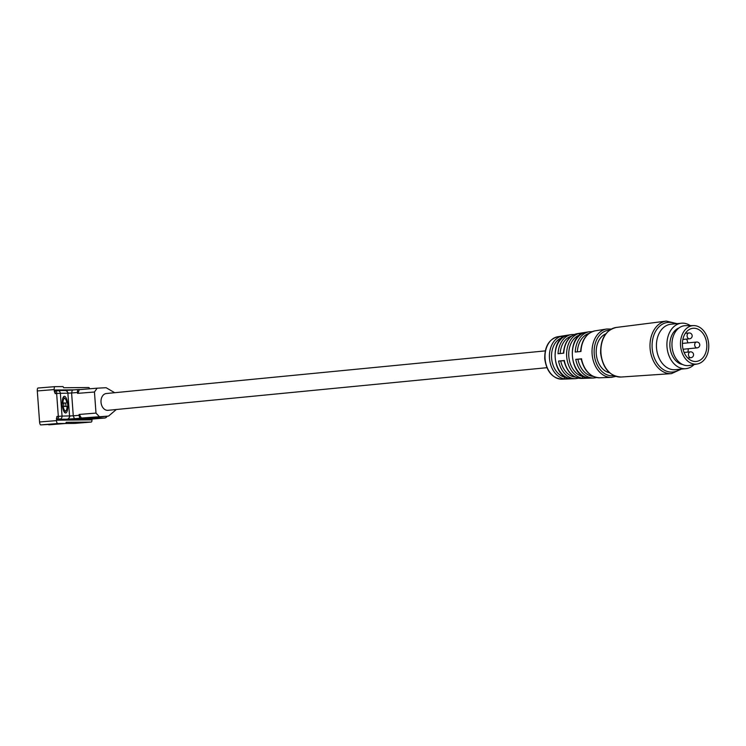<?xml version="1.0" encoding="UTF-8"?>
<svg xmlns="http://www.w3.org/2000/svg" width="746" height="746" viewBox="0 0 746 746"><rect width="100%" height="100%" fill="white"/><g stroke="black" fill="none" stroke-linecap="round" stroke-linejoin="round"><path stroke-width="1.12" d="M61.834 406.514L67.075 406.393A6.238 2.014 85.4 0 1 66.161 410.449L65.359 411.512A7.301 2.359 85.4 0 1 64.221 411.96M63.196 406.43A6.238 2.014 85.4 0 0 66.161 410.449M65.909 406.411A6.891 2.229 -94.6 0 0 65.853 404.752A6.891 2.229 -94.6 0 0 65.648 402.999L61.582 402.999M63.065 397.581A7.301 2.359 -94.6 0 1 64.249 397.832L65.219 398.756A6.238 2.014 85.4 0 0 62.934 402.915M67.718 404.63A8.365 2.704 85.4 0 0 63.447 396.9A8.365 2.704 85.4 0 0 62.3 404.686A8.365 2.704 85.4 0 0 64.716 412.566A8.365 2.704 85.4 0 0 67.718 404.63M63.83 406.43A6.891 2.229 85.4 0 0 63.569 403.166L62.235 403.176M65.648 402.999L63.569 403.166M66.814 402.887A6.238 2.014 85.4 0 0 65.219 398.756M89.595 388.806A2.937 0.951 85.4 0 0 88.709 387.519L63.68 387.733L63.018 386.577L54.943 386.652A2.937 0.951 85.4 0 0 54.915 386.652A2.937 0.951 85.4 0 0 54.206 389.58L37.3 390.951L39.575 421.984A2.937 0.951 85.4 0 0 40.741 424.903L57.647 423.532A2.937 0.951 -94.6 0 1 56.482 420.613L56.873 416.464L58.319 416.343A2.937 0.951 85.4 0 0 59.484 419.261L91.721 419.084L104.599 418.04L80.326 418.254L67 419.196A2.937 2.779 -90.5 0 0 69.555 416.044L67.877 393.207L60.361 393.273L62.039 416.109L73.276 415.811L71.597 392.974L67.877 393.207A2.937 2.779 -90.5 0 0 65.079 390.494L57.563 390.559A2.937 2.779 89.5 0 1 60.361 393.273L56.64 393.506L58.319 416.343L62.039 416.109A2.937 2.779 89.5 0 1 59.484 419.261L67 419.196M55.195 393.627L54.346 391.482A3.674 1.184 -94.6 0 1 55.185 390.009A0.737 0.69 89.5 0 0 55.885 390.69A2.937 0.951 -94.6 0 1 55.931 390.69L57.33 390.568A2.937 0.951 85.4 0 0 56.64 393.506L55.195 393.627A2.937 0.951 -94.6 0 1 55.913 390.69A0.737 0.69 89.5 0 1 55.885 390.69L57.358 390.568A2.937 0.951 85.4 0 1 57.377 390.568A2.937 2.779 89.5 0 1 57.563 390.559A2.937 2.937 0 0 0 57.358 390.568M54.206 389.58L54.346 391.482M68.464 393.189L66.077 390.456L78.181 389.561A2.937 0.951 -94.6 0 1 78.218 389.561A2.937 2.779 89.5 0 1 79.29 389.692L78.265 392.433L71.597 392.974L72.334 390.037L65.2 390.494M116.32 409.507L108.552 416.091L89.427 417.956L81.417 418.03L79.095 414.459L96.001 413.088L94.453 392.004L77.547 393.375L78.265 392.433M57.647 423.532L65.732 423.467L66.207 422.292L91.245 422.068L74.348 423.43A2.937 0.951 85.4 0 0 74.386 423.43A2.937 0.951 85.4 0 0 74.367 423.43L65.088 423.514M40.741 424.903L65.732 423.467L48.844 424.828M37.3 390.951A2.937 0.951 -94.6 0 1 38.018 388.023A2.937 0.951 -94.6 0 1 38.037 388.013L54.896 386.652M94.453 392.004L97.139 388.19L106.128 387.715L114.688 392.704M91.982 419.056L91.982 419.131A2.937 0.951 85.4 0 1 91.273 422.059A2.937 0.951 85.4 0 1 91.245 422.068M108.552 416.091L81.417 418.03M546.893 367.694L107.993 410.319A8.439 6.154 -95.5 0 1 101.018 402.243A8.439 6.154 -95.5 0 1 106.361 393.515L545.261 350.89M96.001 413.088L99.293 416.585M581.619 358.817L575.763 359.348L581.181 359.022M564.433 360.523L558.577 361.055L563.995 360.728M583.102 376.115L582.197 378.166L588.09 377.942C569.189 376.236 566.289 336.232 584.817 332.548L578.915 333.481L580.071 334.926M565.02 376.655L564.125 378.819L570.009 378.595C552.143 376.795 549.401 339.057 566.895 335.392L561.011 336.325L562.167 337.882M557.905 336.716C548.991 339.188 544.599 346.526 544.729 358.742C546.566 371.499 552.329 378.306 562.027 379.173A21.345 15.573 -95.5 0 1 545.084 358.695A21.345 15.573 -95.5 0 1 557.905 336.716L571.399 334.581A22.166 16.17 -95.5 0 0 558.036 353.735L563.771 353.166A22.529 16.431 84.5 0 1 577.348 333.649L589.247 331.765A23.247 16.962 -95.5 0 0 575.231 352.037L580.957 351.469A23.611 17.223 84.5 0 1 595.196 330.823L606.703 329.005A24.31 17.736 -95.5 0 0 592.11 354.033A24.31 17.736 -95.5 0 0 611.403 377.355L615.926 376.404M609.575 372.776A20.039 14.622 -95.5 0 1 596.259 353.772A20.039 14.622 -95.5 0 1 605.789 333.844M694.05 364.589A22.828 16.654 -95.5 0 1 685.835 368.664L675.344 369.68A22.828 16.654 -95.5 0 1 656.499 347.832A22.828 16.654 -95.5 0 1 670.934 324.23L681.424 323.214A22.828 16.654 -95.5 0 1 690.274 325.62M685.835 368.664A22.828 16.654 -95.5 0 1 666.989 346.815A22.828 16.654 -95.5 0 1 681.424 323.214M682.646 364.524A18.79 13.708 -95.5 0 1 669.936 346.657A18.79 13.708 -95.5 0 1 679.093 327.886M697.426 363.955L689.537 365.456A20.039 14.622 -95.5 0 1 672.025 346.414A20.039 14.622 -95.5 0 1 685.667 325.648L693.696 325.601A19.312 14.081 -95.5 0 1 708.7 344.12A19.312 14.081 -95.5 0 1 697.426 363.955A19.312 14.081 -95.5 0 1 680.557 345.612A19.312 14.081 -95.5 0 1 693.696 325.601M682.478 345.51A16.664 12.16 -95.5 0 1 693.015 328.277A16.664 12.16 -95.5 0 1 706.77 344.223A16.664 12.16 -95.5 0 1 696.242 361.456A16.664 12.16 -95.5 0 1 682.478 345.51M686.637 339.085A16.664 12.16 -95.5 0 1 687.831 342.88M688.316 348.736A16.664 12.16 -95.5 0 1 687.896 352.084M697.118 347.878A2.937 2.937 0 0 0 699.757 344.745A2.937 2.937 0 0 0 696.55 342.041A2.937 2.145 -95.5 0 0 694.694 345.072A2.937 2.145 -95.5 0 0 697.044 347.888A2.937 2.145 -95.5 0 0 697.118 347.878L683.327 349.221A2.937 2.145 -95.5 0 1 683.066 349.221M682.422 343.44A2.937 2.145 -95.5 0 1 682.758 343.374L696.55 342.041A2.937 2.145 -95.5 0 1 696.615 342.032M68.184 419.149L70.143 416.026M39.575 421.984L56.482 420.613M74.441 418.73L73.276 415.811L79.16 415.335L79.095 414.459M77.547 393.375L77.481 392.499A2.937 0.951 -94.6 0 1 78.199 389.561L72.306 390.037M56.873 416.464A2.937 0.951 85.4 0 0 58.039 419.383A0.737 0.69 -90.5 0 0 57.405 420.166L91.087 419.867A0.737 0.69 89.5 0 1 91.721 419.084A2.937 0.951 85.4 0 0 91.749 419.075A2.937 0.951 85.4 0 0 91.767 419.075L104.617 418.04A2.937 0.951 -94.6 0 1 104.599 418.04A2.937 2.779 -90.5 0 0 106.948 416.249M81.37 417.947A2.937 2.779 89.5 0 1 80.326 418.254A2.937 0.951 -94.6 0 1 79.16 415.335L79.934 415.27M56.342 418.711A3.674 1.184 85.4 0 0 57.405 420.166M74.805 389.832L55.185 390.009M91.087 419.867A3.674 1.184 85.4 0 0 91.767 419.075L91.618 419.093M89.24 417.965L108.217 416.119M79.337 389.636L97.073 388.2M581.498 358.789A23.611 17.223 84.5 0 0 599.756 377.784L611.403 377.355M564.302 360.486A22.529 16.431 84.5 0 0 581.693 378.446L593.741 377.998A23.247 16.962 -95.5 0 1 575.763 359.348M562.027 379.173L575.679 378.67A22.166 16.17 -95.5 0 1 558.577 361.055M584.892 332.53A23.07 16.832 84.5 0 0 572.415 355.991A23.07 16.832 84.5 0 0 588.221 377.952M582.197 378.166A22.706 16.571 -95.5 0 1 566.68 356.56A22.706 16.571 -95.5 0 1 578.915 333.481M566.979 335.374A21.988 16.039 84.5 0 0 555.22 357.698A21.988 16.039 84.5 0 0 570.149 378.604M564.125 378.819A21.625 15.778 -95.5 0 1 549.485 358.267A21.625 15.778 -95.5 0 1 561.011 336.325M613.911 375.63A22.846 16.664 -95.5 0 1 594.217 353.874A22.846 16.664 -95.5 0 1 609.501 330.217M565.058 377.234A20.161 14.706 -95.5 0 1 551.592 358.108A20.161 14.706 -95.5 0 1 562.158 337.705M583.13 376.581A21.242 15.498 -95.5 0 1 568.797 356.401A21.242 15.498 -95.5 0 1 580.071 334.861M560.162 353.529A20.701 15.097 -95.5 0 1 571.371 336.213M577.357 351.823A21.783 15.89 -95.5 0 1 589.051 333.434M575.343 377.075A20.701 15.097 -95.5 0 1 560.703 360.896M593.219 376.404A21.783 15.89 -95.5 0 1 577.889 359.199M616.345 327.438C605.724 330.105 600.474 338.693 600.605 353.203C602.815 368.337 609.659 376.282 621.157 377.028A24.916 18.174 -95.5 0 1 600.978 353.156A24.916 18.174 -95.5 0 1 616.345 327.438L666.355 321.097A26.399 19.256 -95.5 0 0 650.083 348.335A26.399 19.256 -95.5 0 0 671.456 373.634L681.387 369.093M679.811 369.242A24.935 18.184 -95.5 0 1 652.172 348.186A24.935 18.184 -95.5 0 1 675.4 323.792M687.747 357.996L690.908 357.688A2.937 2.145 -95.5 0 1 690.843 357.698A2.937 2.145 -95.5 0 1 688.483 354.882A2.937 2.145 -95.5 0 1 690.339 351.842A2.937 2.145 -95.5 0 1 690.404 351.842M682.86 339.449L689.518 338.805A2.937 2.145 -95.5 0 1 689.453 338.805A2.937 2.145 -95.5 0 1 687.094 335.989A2.937 2.145 -95.5 0 1 688.95 332.958A2.937 2.145 -95.5 0 1 689.024 332.949M66.152 390.456L65.079 390.494M54.915 386.652L38.018 388.023M78.199 389.561A2.937 2.937 0 0 1 78.414 389.552L80.577 389.533M104.617 418.04A2.937 2.937 0 0 0 107.098 416.231M97.139 388.19L79.309 389.636M74.367 423.43L91.273 422.059M563.417 353.212C564.48 342.19 569.114 335.663 577.348 333.649M574.411 334.478L571.399 334.581M580.612 351.515C581.666 339.868 586.524 332.968 595.196 330.823M592.259 331.634L589.247 331.765M581.693 378.446C572.751 377.924 566.839 371.956 563.957 360.532M575.679 378.67L578.654 378.194M599.756 377.784C590.328 377.215 584.127 370.893 581.143 358.835M593.741 377.998L596.716 377.541M611.328 329.061L606.703 329.005M621.157 377.028L671.456 373.634M676.976 323.643L666.355 321.097M690.908 357.688A2.937 2.937 0 0 0 693.556 354.546A2.937 2.937 0 0 0 690.339 351.842L684.129 352.448M689.518 338.805A2.937 2.937 0 0 0 692.167 335.663A2.937 2.937 0 0 0 688.95 332.958L685.35 333.303"/></g></svg>

